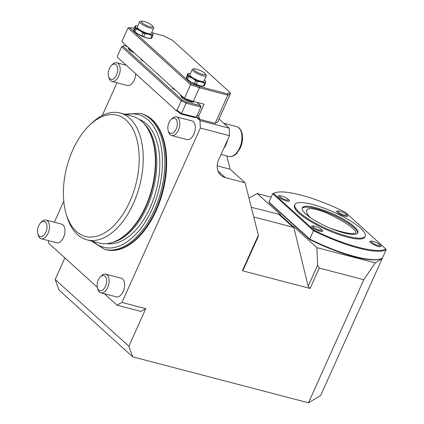 <?xml version="1.0" encoding="UTF-8"?>
<svg xmlns="http://www.w3.org/2000/svg" width="424" height="424" viewBox="0 0 424 424"><rect width="100%" height="100%" fill="white"/><g stroke="black" fill="none" stroke-linecap="round" stroke-linejoin="round"><path stroke-width="0.64" d="M310.458 217.655C307.299 214.597 306.049 212.249 306.695 210.611C307.22 207.453 313.172 207.967 324.556 212.154C338.877 218.312 355.609 228.16 355.895 232.702C353.197 234.991 341.373 232.262 329.766 228.001M144.197 21.507A6.233 1.458 -155.8 0 1 152.449 25.848A6.233 1.458 -155.8 0 1 146.434 25.403A6.233 1.458 -155.8 0 1 142.114 21.2A6.233 1.458 -155.8 0 1 144.197 21.507M196.821 69.218A6.233 1.458 -155.8 0 1 205.073 73.559A6.233 1.458 -155.8 0 1 199.057 73.119A6.233 1.458 -155.8 0 1 194.733 68.916A6.233 1.458 -155.8 0 1 196.821 69.218M343.906 232.919A30.459 7.123 -155.8 0 1 314.778 220.438A30.459 7.123 -155.8 0 1 302.264 207.866A30.459 7.123 -155.8 0 1 332.967 213.86A30.459 7.123 -155.8 0 1 357.829 232.84A30.459 7.123 -155.8 0 1 343.906 232.919M312.509 204.448A38.558 9.015 -155.8 0 1 360.755 228.382A38.558 9.015 -155.8 0 1 365.218 236.157A38.558 9.015 -155.8 0 1 326.353 228.578A38.558 9.015 -155.8 0 1 294.881 204.548A38.558 9.015 -155.8 0 1 312.509 204.448M319.479 230.121A4.627 1.081 -155.8 0 1 313.686 227.248A4.627 1.081 -155.8 0 1 314.99 226.236A4.627 1.081 -155.8 0 1 320.433 228.679A4.627 1.081 -155.8 0 1 319.479 230.121M373.608 241.558A4.627 1.081 -155.8 0 1 378.77 243.933A4.627 1.081 -155.8 0 1 378.478 245.523A4.627 1.081 -155.8 0 1 372.341 242.767A4.627 1.081 -155.8 0 1 373.332 241.489A4.627 1.081 -155.8 0 1 373.608 241.558M286.152 199.9A4.627 1.081 -155.8 0 1 280.359 197.033A4.627 1.081 -155.8 0 1 281.663 196.015A4.627 1.081 -155.8 0 1 287.106 198.464A4.627 1.081 -155.8 0 1 286.152 199.9M344.489 215.154A4.627 1.081 -155.8 0 1 338.702 212.286A4.627 1.081 -155.8 0 1 340.006 211.269A4.627 1.081 -155.8 0 1 345.443 213.717A4.627 1.081 -155.8 0 1 344.489 215.154M152.449 25.848L153.393 27.025A7.712 1.802 -155.8 0 1 153.727 27.995A7.712 1.802 -155.8 0 1 145.951 26.479A7.712 1.802 -155.8 0 1 139.66 21.672A7.712 1.802 -155.8 0 1 140.604 21.274L142.114 21.2M205.073 73.559L206.016 74.735A7.712 1.802 -155.8 0 1 206.345 75.71A7.712 1.802 -155.8 0 1 198.575 74.195A7.712 1.802 -155.8 0 1 192.279 69.388A7.712 1.802 -155.8 0 1 193.227 68.99L194.733 68.916M365.218 236.157L364.831 237.016A38.558 9.015 -155.8 0 1 325.971 229.432A38.558 9.015 -155.8 0 1 294.495 205.402L294.881 204.548M314.99 226.236A15.423 15.423 0 0 0 312.886 225.902A6.084 1.42 24.2 0 0 312.313 227.423A6.084 1.42 24.2 0 0 319.855 231.181A6.084 1.42 24.2 0 0 322.081 230.031A15.423 15.423 0 0 0 320.433 228.679M373.332 241.489A15.423 15.423 0 0 0 371.228 241.155A6.084 1.42 24.2 0 0 370.656 242.676A6.084 1.42 24.2 0 0 378.192 246.434A6.084 1.42 24.2 0 0 380.418 245.284A15.423 15.423 0 0 0 378.77 243.933M281.663 196.015A15.423 15.423 0 0 0 279.559 195.681A6.084 1.42 24.2 0 0 278.987 197.208A6.084 1.42 24.2 0 0 286.529 200.965A6.084 1.42 24.2 0 0 288.755 199.81A15.423 15.423 0 0 0 287.106 198.464M340.006 211.269A15.423 15.423 0 0 0 337.901 210.935A6.084 1.42 24.2 0 0 337.329 212.461A6.084 1.42 24.2 0 0 344.866 216.219A6.084 1.42 24.2 0 0 347.092 215.063A15.423 15.423 0 0 0 345.443 213.717M139.66 21.672L137.233 27.072A7.712 1.802 24.2 0 0 143.529 31.874A7.712 1.802 24.2 0 0 151.299 33.39L153.727 27.995M192.279 69.388L189.851 74.783A7.712 1.802 24.2 0 0 196.148 79.59A7.712 1.802 24.2 0 0 203.923 81.106L206.345 75.71M314.051 230.211A63.377 14.819 24.2 0 0 385.824 248.973L345.279 212.207A63.377 14.819 24.2 0 0 275.012 192.74A63.377 14.819 24.2 0 0 273.501 193.445L314.051 230.211L313.469 230.698L272.706 193.736L273.501 193.445M137.789 25.838A9.641 2.252 24.2 0 0 136.655 25.785A9.641 2.252 24.2 0 0 135.426 26.505A9.641 2.252 24.2 0 0 139.809 30.48A9.641 2.252 24.2 0 0 148.649 34.206A9.641 2.252 24.2 0 0 153.106 33.957A9.641 2.252 24.2 0 0 152.645 32.966A9.641 2.252 24.2 0 0 151.856 32.16M190.408 73.553A9.641 2.252 24.2 0 0 189.279 73.5A9.641 2.252 24.2 0 0 188.049 74.221A9.641 2.252 24.2 0 0 192.432 78.196A9.641 2.252 24.2 0 0 201.273 81.922A9.641 2.252 24.2 0 0 205.73 81.673A9.641 2.252 24.2 0 0 205.264 80.682A9.641 2.252 24.2 0 0 204.474 79.876M386.163 249.704A63.955 14.951 -155.8 0 1 313.469 230.698L309.7 239.078A63.955 14.951 24.2 0 0 380.821 258.826A63.955 14.951 24.2 0 0 382.4 258.084L386.163 249.704L385.824 248.973M268.938 202.116L309.7 239.078L309.822 239.613L269.277 202.847L268.938 202.116L272.706 193.736A63.955 14.951 -155.8 0 1 274.28 192.994L275.012 192.74M136.655 25.785L135.675 25.832A10.605 2.48 24.2 0 0 135.224 25.88L135.187 28.116A10.605 2.48 24.2 0 0 136.088 28.938L139.809 30.48L143.089 33.014A10.605 2.48 24.2 0 0 144.913 33.782L148.649 34.206L151.946 35.621A10.605 2.48 24.2 0 0 152.868 35.568L152.905 33.332M189.279 73.5L188.298 73.548A10.605 2.48 24.2 0 0 187.843 73.596L187.806 75.832A10.605 2.48 24.2 0 0 188.712 76.654L192.432 78.196L195.708 80.73A10.605 2.48 24.2 0 0 197.531 81.498L201.273 81.922L204.569 83.337A10.605 2.48 24.2 0 0 205.486 83.284L205.523 81.048M117.379 56.169L117.559 57.357L176.183 110.51L177.015 110.251L181.271 100.774L121.635 46.698L124.094 45.538L121.635 46.698L117.379 56.169M177.015 110.251L181.292 113.457L180.751 113.908L176.183 110.51M181.292 113.457L196.073 117.241L195.247 117.697L180.751 113.908M181.488 113.425L186.099 103.17L181.271 100.774L182.241 99.958L186.359 101.998L200.626 105.73L200.679 106.981L186.099 103.17L186.359 101.998M127.041 46.306L124.094 45.538M122.965 46.211L182.241 99.958M135.187 28.116L133.936 30.894A10.605 2.48 24.2 0 0 134.843 31.71L136.088 28.938M143.089 33.014L141.844 35.786A10.605 2.48 24.2 0 0 143.667 36.554L144.913 33.782M141.844 35.786L138.118 34.243L134.843 31.71M151.946 35.621L150.7 38.393A10.605 2.48 24.2 0 0 151.167 38.393A10.605 2.48 24.2 0 0 151.622 38.346L152.868 35.568M150.7 38.393L146.964 37.969L143.667 36.554M151.167 38.393L150.186 38.441A9.641 2.252 24.2 0 1 146.964 37.969A9.641 2.252 24.2 0 1 138.118 34.243A9.641 2.252 24.2 0 1 134.196 31.254L133.735 30.268L133.973 28.657L135.224 25.88M187.806 75.832L186.56 78.604A10.605 2.48 24.2 0 0 187.466 79.426L188.712 76.654M195.708 80.73L194.462 83.502A10.605 2.48 24.2 0 0 196.286 84.27L197.531 81.498M194.462 83.502L190.742 81.959L187.466 79.426M204.569 83.337L203.324 86.109A10.605 2.48 24.2 0 0 203.79 86.109A10.605 2.48 24.2 0 0 204.241 86.056L205.486 83.284M203.324 86.109L199.582 85.685L196.286 84.27M203.79 86.109L202.804 86.157A9.641 2.252 24.2 0 1 199.582 85.685A9.641 2.252 24.2 0 1 190.742 81.959A9.641 2.252 24.2 0 1 186.82 78.97L186.359 77.984L186.597 76.368L187.843 73.596M380.821 258.826L380.089 259.08A63.377 14.819 -155.8 0 1 309.822 239.613M196.402 117.045L201.013 106.784L196.402 117.045M196.911 102.359L200.626 105.73L201.013 106.784M194.203 101.649A7.712 1.802 -155.8 0 1 188.081 100.197A7.712 1.802 -155.8 0 1 181.679 96.518A7.712 1.802 -155.8 0 1 180.815 95.448A7.712 1.802 -155.8 0 1 180.767 95.018M194.25 101.665L193.01 102.094A6.556 1.532 -155.8 0 1 186.73 100.546A6.556 1.532 -155.8 0 1 181.403 96.873L180.815 95.448M134.355 52.936A6.556 1.532 -155.8 0 1 128.785 49.158L128.196 47.732A7.712 1.802 -155.8 0 1 128.143 47.308M143.667 61.385A3.858 0.901 -155.8 0 1 141.425 59.97A3.858 0.901 -155.8 0 1 140.98 59.196L141.059 59.016M175.239 90.01A3.858 0.901 -155.8 0 1 172.997 88.6A3.858 0.901 -155.8 0 1 172.552 87.821L172.632 87.646M132.034 50.832A7.712 1.802 -155.8 0 1 129.06 48.802A7.712 1.802 -155.8 0 1 128.196 47.732M134.154 28.26L129.506 27.587L128.016 27.936L190.567 84.657L191.383 83.698L199.466 86.501L199.418 87.726L190.567 84.657L184.419 98.331L121.868 41.616L128.016 27.936M129.506 27.587L191.383 83.698M221.074 154.442L228.716 156.44A15.423 8.756 -75.3 0 0 229.315 156.562A15.423 8.756 -75.3 0 0 241.092 143.736A15.423 8.756 -75.3 0 0 237.096 126.787A15.423 8.756 -75.3 0 0 236.518 126.601L223.777 123.267M199.466 86.501L227.45 93.821L229.888 92.358L172.367 40.2L163.426 35.764L152.624 32.94M223.798 148.379A15.423 8.756 -75.3 0 0 227.714 139.66M226.384 125.637A15.423 8.756 -75.3 0 0 223.93 123.41M98.76 290.096A7.865 4.468 -75.3 0 0 104.876 287.525A7.865 4.468 -75.3 0 0 106.064 277.667A7.865 4.468 -75.3 0 0 100.356 276.835A7.865 4.468 -75.3 0 0 97.472 287.854A7.865 4.468 -75.3 0 0 98.76 290.096M169.452 132.802A7.865 4.468 -75.3 0 0 175.568 130.226A7.865 4.468 -75.3 0 0 176.755 120.374A7.865 4.468 -75.3 0 0 171.047 119.536A7.865 4.468 -75.3 0 0 168.164 130.555A7.865 4.468 -75.3 0 0 169.452 132.802M271.159 197.181L257.236 193.54L280.492 214.629L251.299 207.278M257.236 193.54L248.978 198.13M184.419 98.331L193.27 101.405L204.018 104.214L198.639 116.181L197.324 114.989M193.27 101.405L199.418 87.726L227.821 95.156L227.45 93.821M229.888 92.358L230.455 93.577L227.821 95.156L215.143 123.363L199.789 119.351L196.646 116.499M226.782 155.937L230.158 169.218L217.215 165.837M258.121 236.793L243.482 269.367L242.38 270.745L258.38 235.15L258.121 236.793M253.764 216.977L293.074 227.253L279.04 214.528M293.074 227.253L292.846 226.326L279.729 214.427M292.846 226.326L293.615 226.527L308.142 286.274L317.634 265.154L316.871 247.616L375.214 262.869L363.803 279.697L319.277 268.058L310.108 288.458L242.38 270.745M293.615 226.527L316.871 247.616M132.685 356.838L59.016 290.037L55.184 279.48L128.848 346.281L132.685 356.838L308.476 402.8L320.655 395.513L382.125 258.735L381.786 258.428M382.125 258.735L375.214 262.869M109.816 78.726A7.865 4.468 -75.3 0 0 115.932 76.15A7.865 4.468 -75.3 0 0 117.114 66.298A7.865 4.468 -75.3 0 0 111.411 65.46A7.865 4.468 -75.3 0 0 108.528 76.479A7.865 4.468 -75.3 0 0 109.816 78.726M39.125 236.02A7.865 4.468 -75.3 0 0 45.241 233.449A7.865 4.468 -75.3 0 0 46.423 223.591A7.865 4.468 -75.3 0 0 40.72 222.754A7.865 4.468 -75.3 0 0 37.837 233.772A7.865 4.468 -75.3 0 0 39.125 236.02M97.472 287.854L97.891 289.285A9.641 5.475 -75.3 0 0 99.465 292.041A9.641 5.475 -75.3 0 0 100.87 292.814A9.641 5.475 -75.3 0 0 108.2 286.2A9.641 5.475 -75.3 0 0 107.15 274.943A9.641 5.475 -75.3 0 0 105.746 274.164A9.641 5.475 -75.3 0 0 101.421 275.786L100.356 276.835M168.164 130.555L168.582 131.991A9.641 5.475 -75.3 0 0 170.157 134.742A9.641 5.475 -75.3 0 0 171.561 135.521A9.641 5.475 -75.3 0 0 179.294 127.582A9.641 5.475 -75.3 0 0 176.437 116.87A9.641 5.475 -75.3 0 0 172.112 118.487L171.047 119.536M198.639 116.181L199.789 119.351M230.455 93.577L217.777 121.789L215.143 123.363M64.877 257.909L55.184 279.48M128.848 346.281L145.755 308.667L140.821 311.412L117.024 305.19L121.958 302.45L145.755 308.667M229.177 128.165L229.506 135.68L200.335 128.053L200.006 120.538L229.177 128.165L219.038 118.974M229.506 135.68L218.747 159.62A16.388 12.932 132.2 0 0 220.787 175.17A16.388 12.932 132.2 0 0 225.266 177.561L245.067 182.739L230.158 169.218M245.067 182.739L258.38 235.15M310.108 288.458L308.142 286.274M319.277 268.058L317.634 265.154M308.476 402.8L363.803 279.697M108.528 76.479L108.942 77.915A9.641 5.475 -75.3 0 0 110.521 80.666A9.641 5.475 -75.3 0 0 111.925 81.445A9.641 5.475 -75.3 0 0 119.255 74.825A9.641 5.475 -75.3 0 0 118.206 63.568A9.641 5.475 -75.3 0 0 116.801 62.794A9.641 5.475 -75.3 0 0 112.471 64.411L111.411 65.46M37.837 233.772L38.25 235.209A9.641 5.475 -75.3 0 0 39.83 237.965A9.641 5.475 -75.3 0 0 41.234 238.739A9.641 5.475 -75.3 0 0 48.564 232.124A9.641 5.475 -75.3 0 0 47.515 220.867A9.641 5.475 -75.3 0 0 46.11 220.088A9.641 5.475 -75.3 0 0 41.785 221.704L40.72 222.754M100.87 292.814L116.346 296.864A9.641 5.475 -75.3 0 0 123.675 290.244A9.641 5.475 -75.3 0 0 122.626 278.987A9.641 5.475 -75.3 0 0 121.222 278.213L105.746 274.164M171.561 135.521L187.037 139.565A9.641 5.475 -75.3 0 0 194.77 131.626A9.641 5.475 -75.3 0 0 191.913 120.914L176.437 116.87M117.024 305.19L104.389 293.737M97.35 287.35L48.617 243.159L48.506 240.641M125.271 64.347L125.006 64.936M116.992 82.77L102.279 115.513M63.77 201.199L54.314 222.234M200.006 120.538L196.248 117.135M200.335 128.053L121.958 302.45M111.925 81.445L127.401 85.489A9.641 5.475 -75.3 0 0 135.664 73.771M41.234 238.739L56.71 242.788A9.641 5.475 -75.3 0 0 64.04 236.168A9.641 5.475 -75.3 0 0 62.99 224.911A9.641 5.475 -75.3 0 0 61.586 224.132L46.11 220.088M126.326 246.604A70.018 39.761 -75.3 0 0 162.779 191.908A70.018 39.761 -75.3 0 0 157.76 126.368C153.403 119.669 147.928 115.423 141.33 113.627A70.31 39.925 -75.3 0 1 162.169 191.749A70.31 39.925 -75.3 0 1 105.756 249.672C112.392 251.337 119.245 250.314 126.326 246.604M139.263 119.42A64.294 36.512 104.7 0 1 156.255 190.201A64.294 36.512 104.7 0 1 106.79 243.609M89.008 125.737L90.747 124.025A65.55 37.222 104.7 0 1 120.167 113.017L132.293 116.187A65.55 37.222 104.7 0 1 147.626 128.626A65.55 37.222 104.7 0 1 145.533 206.642A65.55 37.222 104.7 0 1 118.588 239.677A65.55 37.222 104.7 0 1 99.131 243.021L87.005 239.846A65.55 37.222 104.7 0 1 66.738 215.848L66.059 213.505A62.657 35.579 104.7 0 1 89.008 125.737A62.657 35.579 104.7 0 1 132.76 128.806A62.657 35.579 104.7 0 1 129.786 201.676A62.657 35.579 104.7 0 1 66.059 213.505M120.167 113.017A65.55 37.222 104.7 0 1 133.401 203.472A65.55 37.222 104.7 0 1 87.005 239.846M302.132 208.322A30.459 7.123 -155.8 0 1 332.586 214.714A30.459 7.123 -155.8 0 1 357.58 233.242M225.266 177.561L217.973 170.946M141.33 113.627L140.1 113.303A70.31 39.925 104.7 0 1 160.94 191.425A70.31 39.925 104.7 0 1 104.532 249.354L105.756 249.672M93.285 241.489A68.577 38.939 -75.3 0 0 158.608 190.816A68.577 38.939 -75.3 0 0 126.442 114.655M143.566 123.183A64.294 36.512 104.7 0 1 147.16 206.7A64.294 36.512 104.7 0 1 112.387 242.433M147.626 128.626L148.077 129.373A64.851 36.824 104.7 0 1 146.004 206.562A64.851 36.824 104.7 0 1 119.351 239.247L118.588 239.677M152.645 32.966L152.995 33.406M205.264 80.682L205.614 81.117M229.315 156.562C231.965 156.806 234.408 155.772 236.656 153.456L240.201 148.204C244.102 140.127 243.185 129.103 237.096 126.787M126.294 65.275L116.801 62.794M91.425 241.002L104.532 249.354M140.1 113.303L124.582 114.173"/></g></svg>
